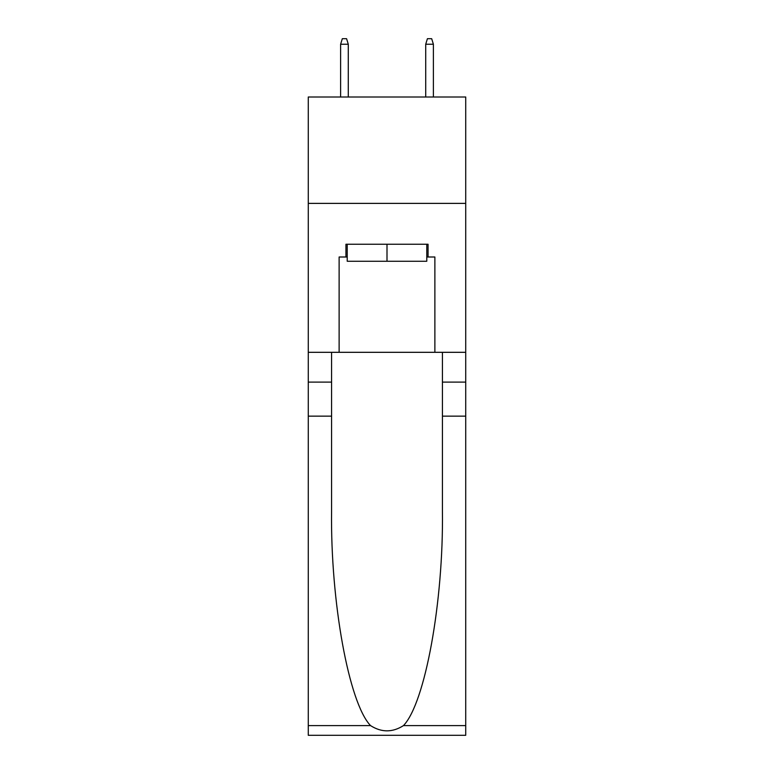 <?xml version="1.0" encoding="UTF-8"?>
<svg xmlns="http://www.w3.org/2000/svg" width="774" height="774" viewBox="0 0 774 774"><rect width="100%" height="100%" fill="white"/><g stroke="black" fill="none" stroke-linecap="round" stroke-linejoin="round"><path stroke-width="1.16" d="M465.725 203.378L465.725 97.002L308.275 97.002L308.275 203.378L465.725 203.378L465.725 352.315L434.872 352.315L434.872 256.997L428.061 256.997L428.061 244.236L345.939 244.236L345.939 256.997L347.216 256.997M426.784 244.236L426.784 261.254L347.216 261.254L347.216 244.236M387 244.236L387 261.254M403.467 725.596L465.725 725.596L465.725 735.3L308.275 735.3L308.275 416.151L331.572 416.151L331.572 511.034C330.44 601.727 348.842 703.034 370.533 725.596C381.505 732.591 392.476 732.591 403.467 725.596C425.158 703.034 443.56 601.727 442.428 511.034L442.428 352.315M442.428 416.151L465.725 416.151L465.725 352.315M308.275 416.151L308.275 203.378M331.572 352.315L331.572 416.151M465.725 725.596L465.725 416.151M308.275 352.315L339.128 352.315L339.128 256.997L345.939 256.997M339.128 352.315L434.872 352.315M426.784 256.997L428.061 256.997M348.281 97.002L348.281 44.234L340.618 44.234L340.618 97.002M340.618 44.234L342.321 38.7L346.578 38.7L348.281 44.234M425.719 44.234L427.422 38.7L431.679 38.7L433.382 44.234L425.719 44.234L425.719 97.002M433.382 44.234L433.382 97.002M442.428 382.104L465.725 382.104M331.572 382.104L308.275 382.104M308.275 725.596L370.533 725.596"/></g></svg>

